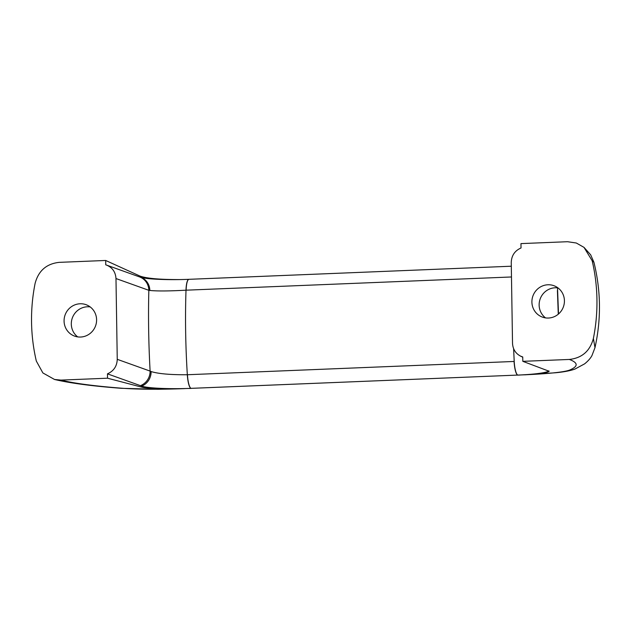 <?xml version="1.0" encoding="UTF-8"?>
<svg xmlns="http://www.w3.org/2000/svg" width="631" height="631" viewBox="0 0 631 631"><rect width="100%" height="100%" fill="white"/><g stroke="black" fill="none" stroke-linecap="round" stroke-linejoin="round"><path stroke-width="0.95" d="M180.214 279.572C160.014 279.636 146.589 278.46 139.94 276.055L105.677 260.469L59.133 262.362C46.481 263.774 38.475 270.77 35.107 283.366A180.158 174.259 -67.4 0 0 36.33 361.074L42.884 372.945L54.534 379.476L60.978 380.099L107.53 378.206L141.691 387.142C146.873 388.609 168.627 389.209 188.929 388.436L519.636 375.003C538.164 374.08 548 372.826 549.144 371.257L522.815 361.334L569.367 359.449C582.019 358.037 590.024 351.033 593.385 338.445L594.986 347.657C601.288 319.112 600.933 290.654 593.921 262.275L592.17 260.737A180.158 174.259 112.6 0 1 593.385 338.445M60.978 380.099C73.78 383.356 94.461 386.093 123.021 388.31C139.08 389.43 159.383 389.54 183.921 388.641L184.205 388.672M522.815 361.334L522.744 356.972L520.48 356.089C515.48 353.376 512.829 349.101 512.522 343.272L511.252 262.488C511.52 255.571 514.778 250.736 521.032 247.967L520.969 243.605L567.514 241.712L576.308 243.014L584.006 247.376L590.671 254.829L593.921 262.275M513.626 348.706L514.202 361.46A14.931 3.455 87.7 0 0 517.728 375.082A41.181 4.283 179.1 0 0 548.891 370.902M115.978 278.539L117.248 359.323C116.98 366.24 113.714 371.075 107.459 373.844L141.675 386.101A41.181 4.283 179.1 0 0 190.862 388.357A14.931 3.455 87.7 0 1 187.328 374.735C185.53 346.072 185.088 317.89 186.003 290.189C169.179 291.112 157.127 291.199 149.839 290.457L148.837 290.315A14.931 14.308 -70.3 0 0 139.49 276.899L106.544 265.091C112.413 267.544 115.56 272.024 115.978 278.539L148.837 290.315C148.175 316.857 148.6 343.785 150.107 371.099L151.117 371.556C158.42 373.804 170.488 374.861 187.328 374.735L514.202 361.46M190.862 388.357A41.181 4.283 179.1 0 0 190.988 388.349L517.609 375.082A41.181 4.283 179.1 0 0 517.728 375.082M524.645 374.806L519.636 375.003L524.645 374.806C548.528 373.741 563.436 372.195 569.343 370.184C578.406 366.437 578.414 362.857 569.367 359.449M547.897 284.77A16.729 16.185 112.6 0 1 554.586 285.961A16.729 16.185 112.6 0 1 563.104 307.62A16.729 16.185 112.6 0 1 541.737 316.849A16.729 16.185 112.6 0 1 532.209 298.566A16.729 16.185 112.6 0 1 547.897 284.77M592.17 260.737L584.006 247.376M107.459 373.844L107.53 378.206M80.074 303.771A16.729 16.185 112.6 0 1 86.762 304.962A16.729 16.185 112.6 0 1 95.273 326.621A16.729 16.185 112.6 0 1 73.906 335.85A16.729 16.185 112.6 0 1 64.378 317.567A16.729 16.185 112.6 0 1 80.074 303.771M105.677 260.469L105.748 264.839L106.544 265.091M149.839 290.457A14.931 13.787 -71.5 0 0 140.689 277.317L141.975 277.648A41.181 4.283 179.1 0 0 152.528 278.981L152.544 278.981C163.413 279.73 175.528 279.841 188.882 279.32A14.931 3.455 -92.3 0 1 188.945 279.32M117.248 359.323L150.107 371.099A14.931 14.308 109.7 0 1 140.413 385.651M183.921 388.641L157.845 389.288L121.475 388.317C105.819 387.134 92.268 385.754 80.839 384.176C70.798 382.804 62.027 381.234 54.534 379.483M123.021 388.31L121.475 388.31M558.017 287.925A16.729 16.185 -67.4 0 0 555.138 287.775A16.729 16.185 -67.4 0 0 539.947 299.591A16.729 16.185 -67.4 0 0 545.547 317.898M90.186 306.926A16.729 16.185 -67.4 0 0 87.307 306.784A16.729 16.185 -67.4 0 0 72.115 318.592A16.729 16.185 -67.4 0 0 77.716 336.899M558.277 314.199L557.41 290.52M511.481 276.97L186.003 290.189A14.931 3.455 -92.3 0 1 188.882 279.32L511.307 266.219M141.691 387.142L141.675 386.101A14.931 13.882 99.4 0 0 151.117 371.556M139.956 277.064L139.94 276.055M514.076 361.468A14.931 3.455 87.7 0 0 517.609 375.082L190.988 388.357A14.931 3.455 -92.3 0 1 187.454 374.735M186.129 290.189A14.931 3.455 -92.3 0 1 189.008 279.312M520.48 356.089L522.752 357.209M140.689 277.317L139.49 276.899M574.802 369.143L584.621 363.85C588.147 360.979 590.608 358.187 591.996 355.474L594.986 347.657M574.825 369.111C570.274 370.768 563.798 371.99 555.398 372.771L524.905 374.838M519.92 375.043L517.877 375.13M191.256 388.396L189.213 388.475M558.514 313.993L557.512 287.862"/></g></svg>

